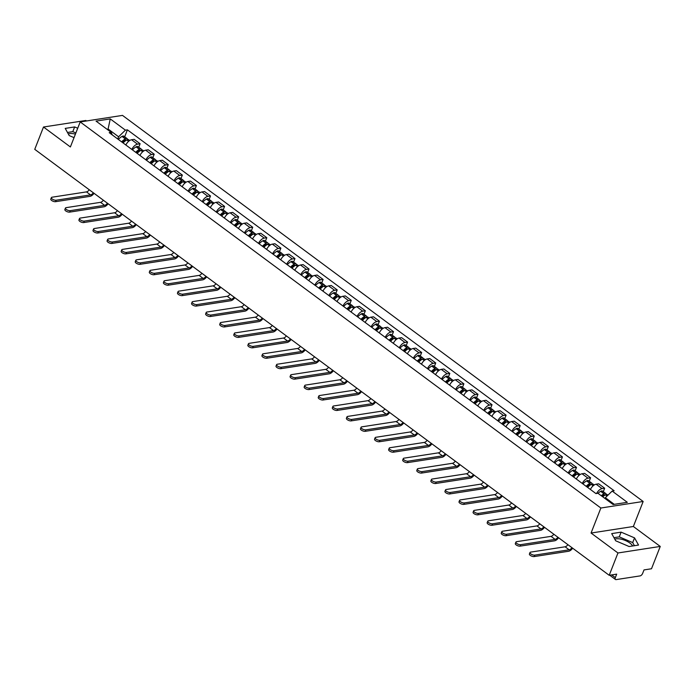 <?xml version="1.0" encoding="UTF-8"?>
<svg xmlns="http://www.w3.org/2000/svg" width="695" height="695" viewBox="0 0 695 695"><rect width="100%" height="100%" fill="white"/><g stroke="black" fill="none" stroke-linecap="round" stroke-linejoin="round"><path stroke-width="1.04" d="M614.823 539.233A10.243 4.066 -158.6 0 1 629.87 543.03A10.243 4.066 -158.6 0 1 632.606 545.975M86.467 120.973L85.798 120.478L43.498 127.011L34.75 149.338L609.202 575.295L617.951 552.977L660.25 546.435L633.362 526.497L643.162 501.477L122.494 115.396L80.194 121.938L600.862 508.019L591.063 533.039L617.951 552.977M660.25 546.435L651.502 568.762L644.013 569.917L642.649 573.392A2.624 1.355 126.6 0 1 640.078 575.903L616.144 579.604A2.624 1.355 126.6 0 1 615.457 579.465L609.724 575.217M68.345 134.022A10.243 4.066 -158.6 0 1 75.416 134.118M43.498 127.011L70.386 146.958L80.194 121.938M611.678 574.913L615.327 577.615L616.691 574.139L609.202 575.295M615.327 577.615A2.624 1.355 126.6 0 0 615.457 579.465M596.571 493.485A6.038 3.127 -53.4 0 1 602.078 488.62L604.659 488.22L598.699 483.807L596.119 484.207A6.038 3.127 126.6 0 0 590.42 489.471M603.295 491.695L604.659 488.22M582.297 483.451A6.038 3.127 -53.4 0 1 588.005 478.177L590.585 477.778L584.625 473.365L582.045 473.764A6.038 3.127 126.6 0 0 576.346 479.037M589.221 481.253L590.585 477.778M568.223 473.008A6.038 3.127 -53.4 0 1 573.922 467.744L576.503 467.344L570.552 462.931L567.971 463.33A6.038 3.127 126.6 0 0 562.264 468.595M575.147 470.819L576.503 467.344M554.141 462.575A6.038 3.127 -53.4 0 1 559.849 457.301L562.429 456.902L556.469 452.488L553.889 452.888A6.038 3.127 126.6 0 0 548.19 458.153M561.065 460.377L562.429 456.902M540.067 452.132A6.038 3.127 -53.4 0 1 545.766 446.868L548.346 446.468L542.395 442.055L539.815 442.446A6.038 3.127 126.6 0 0 534.107 447.719M546.991 449.943L548.346 446.468M525.993 441.699A6.038 3.127 -53.4 0 1 531.692 436.425L534.273 436.026L528.322 431.612L525.741 432.012A6.038 3.127 126.6 0 0 520.034 437.277M532.909 439.501L534.273 436.026M511.911 431.256A6.038 3.127 -53.4 0 1 517.619 425.992L520.199 425.592L514.239 421.179L511.659 421.57A6.038 3.127 126.6 0 0 505.96 426.843M518.835 429.067L520.199 425.592M497.837 420.822A6.038 3.127 -53.4 0 1 503.536 415.549L506.116 415.15L500.165 410.736L497.585 411.136A6.038 3.127 126.6 0 0 491.878 416.401M504.761 418.625L506.116 415.15M483.755 410.38A6.038 3.127 -53.4 0 1 489.462 405.115L492.043 404.716L486.083 400.294L483.503 400.694A6.038 3.127 126.6 0 0 477.804 405.967M490.679 408.191L492.043 404.716M469.681 399.946A6.038 3.127 -53.4 0 1 475.389 394.673L477.969 394.274L472.009 389.86L469.429 390.26A6.038 3.127 126.6 0 0 463.721 395.524M476.605 397.748L477.969 394.274M455.607 389.504A6.038 3.127 -53.4 0 1 461.306 384.239L463.886 383.84L457.935 379.418L455.355 379.817A6.038 3.127 126.6 0 0 449.648 385.091M462.522 387.315L463.886 383.84M441.525 379.07A6.038 3.127 -53.4 0 1 447.232 373.797L449.813 373.397L443.853 368.984L441.273 369.384A6.038 3.127 126.6 0 0 435.574 374.648M448.449 376.872L449.813 373.397M427.451 368.628A6.038 3.127 -53.4 0 1 433.15 363.363L435.73 362.964L429.779 358.542L427.199 358.941A6.038 3.127 126.6 0 0 421.491 364.215M434.375 366.439L435.73 362.964M413.369 358.194A6.038 3.127 -53.4 0 1 419.076 352.921L421.657 352.521L415.697 348.108L413.117 348.508A6.038 3.127 126.6 0 0 407.418 353.772M420.293 355.996L421.657 352.521M399.295 347.752A6.038 3.127 -53.4 0 1 405.003 342.487L407.583 342.088L401.623 337.666L399.043 338.065A6.038 3.127 126.6 0 0 393.344 343.339M406.219 345.563L407.583 342.088M385.221 337.318A6.038 3.127 -53.4 0 1 390.92 332.045L393.5 331.645L387.549 327.232L384.969 327.632A6.038 3.127 126.6 0 0 379.262 332.896M392.145 335.12L393.5 331.645M371.139 326.876A6.038 3.127 -53.4 0 1 376.846 321.611L379.427 321.212L373.467 316.79L370.887 317.189A6.038 3.127 126.6 0 0 365.188 322.463M378.063 324.687L379.427 321.212M357.065 316.442A6.038 3.127 -53.4 0 1 362.764 311.169L365.344 310.769L359.393 306.356L356.813 306.756A6.038 3.127 126.6 0 0 351.105 312.02M363.989 314.244L365.344 310.769M342.991 306A6.038 3.127 -53.4 0 1 348.69 300.727L351.27 300.336L345.319 295.914L342.739 296.313A6.038 3.127 126.6 0 0 337.032 301.587M349.906 303.802L351.27 300.336M328.909 295.557A6.038 3.127 -53.4 0 1 334.616 290.293L337.197 289.893L331.237 285.48L328.657 285.88A6.038 3.127 126.6 0 0 322.958 291.144M335.833 293.368L337.197 289.893M314.835 285.124A6.038 3.127 -53.4 0 1 320.534 279.85L323.114 279.459L317.163 275.038L314.583 275.437A6.038 3.127 126.6 0 0 308.875 280.711M321.759 282.926L323.114 279.459M300.753 274.681A6.038 3.127 -53.4 0 1 306.46 269.417L309.04 269.017L303.081 264.604L300.501 265.004A6.038 3.127 126.6 0 0 294.802 270.268M307.677 272.492L309.04 269.017M286.679 264.248A6.038 3.127 -53.4 0 1 292.387 258.974L294.967 258.575L289.007 254.162L286.427 254.561A6.038 3.127 126.6 0 0 280.719 259.834M293.603 262.05L294.967 258.575M272.605 253.805A6.038 3.127 -53.4 0 1 278.304 248.541L280.884 248.141L274.933 243.728L272.353 244.127A6.038 3.127 126.6 0 0 266.645 249.392M279.52 251.616L280.884 248.141M258.523 243.372A6.038 3.127 -53.4 0 1 264.23 238.098L266.81 237.699L260.851 233.285L258.271 233.685A6.038 3.127 126.6 0 0 252.572 238.958M265.447 241.174L266.81 237.699M244.449 232.929A6.038 3.127 -53.4 0 1 250.148 227.665L252.728 227.265L246.777 222.852L244.197 223.251A6.038 3.127 126.6 0 0 238.489 228.516M251.373 230.74L252.728 227.265M230.366 222.496A6.038 3.127 -53.4 0 1 236.074 217.222L238.654 216.823L232.695 212.409L230.114 212.809A6.038 3.127 126.6 0 0 224.416 218.074M237.29 220.298L238.654 216.823M216.293 212.053A6.038 3.127 -53.4 0 1 222 206.789L224.581 206.389L218.621 201.976L216.041 202.367A6.038 3.127 126.6 0 0 210.342 207.64M223.217 209.864L224.581 206.389M202.219 201.62A6.038 3.127 -53.4 0 1 207.918 196.346L210.498 195.947L204.547 191.533L201.967 191.933A6.038 3.127 126.6 0 0 196.259 197.198M209.143 199.422L210.498 195.947M188.137 191.177A6.038 3.127 -53.4 0 1 193.844 185.912L196.424 185.513L190.465 181.091L187.885 181.491A6.038 3.127 126.6 0 0 182.186 186.764M195.06 188.988L196.424 185.513M174.063 180.743A6.038 3.127 -53.4 0 1 179.77 175.47L182.351 175.071L176.391 170.657L173.811 171.057A6.038 3.127 126.6 0 0 168.103 176.322M180.987 178.546L182.351 175.071M159.989 170.301A6.038 3.127 -53.4 0 1 165.688 165.036L168.268 164.637L162.317 160.215L159.737 160.614A6.038 3.127 126.6 0 0 154.029 165.888M166.904 168.112L168.268 164.637M145.907 159.867A6.038 3.127 -53.4 0 1 151.614 154.594L154.194 154.194L148.235 149.781L145.655 150.181A6.038 3.127 126.6 0 0 139.956 155.445M152.831 157.669L154.194 154.194M131.833 149.425A6.038 3.127 -53.4 0 1 137.532 144.16L140.112 143.761L134.161 139.339L131.581 139.738A6.038 3.127 126.6 0 0 125.873 145.012M138.757 147.236L140.112 143.761M614.267 504.327L605.345 497.707L605.024 498.524M605.345 497.707L612.156 491.07L627.316 502.311L613.103 504.509L597.943 493.268L595.954 493.58L109.211 132.658L111.2 132.345L96.04 121.104L110.253 118.906L125.413 130.147L118.602 136.785L108.22 129.096L107.056 129.27M612.156 491.07L614.145 490.766L127.402 129.843L125.413 130.147M643.162 501.477L600.862 508.019M633.362 526.497L591.063 533.039M611.696 533.604L615.692 540.788L629.105 546.522L638.531 545.062L634.544 537.878L621.122 532.144L611.696 533.604M77.718 128.245L74.643 126.933L65.217 128.393L69.205 135.577L74.044 137.636M107.907 129.904L110.253 118.906M117.742 138.983L118.602 136.785M124.674 136.793L127.402 129.843M112.251 134.908L111.2 132.345M634.422 545.697L632.693 542.587L619.271 536.861L613.954 537.678M619.271 536.861L621.122 532.144M632.693 542.587L634.544 537.878M75.877 132.953L72.793 131.642L67.476 132.467M72.793 131.642L74.643 126.933M567.893 544.663A3.545 1.833 -53.4 0 1 565.096 546.791L530.702 552.108A2.954 1.173 21.4 0 0 529.981 552.534A2.954 1.173 21.4 0 0 531.519 554.341A2.954 1.173 21.4 0 0 534.768 555.123L534.194 556.573A2.954 1.173 -158.6 0 1 530.945 555.8A2.954 1.173 -158.6 0 1 529.416 553.993L529.981 552.534M602.73 496.821A9.973 5.16 -53.4 0 1 605.388 494.849L605.519 494.77A3.319 1.711 -53.4 0 1 607.248 494.623L607.969 495.153M606.231 494.484A3.319 1.711 126.6 0 0 605.805 493.554A3.319 1.711 126.6 0 0 604.077 493.702L603.946 493.78A9.973 5.16 126.6 0 0 601.288 495.752M605.805 493.554L602.513 491.113A3.319 1.711 126.6 0 0 600.784 491.261L600.645 491.33A9.973 5.16 126.6 0 0 597.995 493.311M602.052 496.317A8.271 4.274 -53.4 0 1 603.816 495.075L603.946 494.996A1.607 0.834 -53.4 0 1 604.789 494.918A1.607 0.834 -53.4 0 1 604.937 495.118M571.95 547.677A3.545 1.833 -53.4 0 1 569.153 549.806L534.768 555.123M534.194 556.573L568.58 551.265A5.247 2.719 126.6 0 0 572.663 548.199M553.811 534.229A3.545 1.833 -53.4 0 1 551.013 536.358L516.628 541.674A2.954 1.173 21.4 0 0 515.907 542.1A2.954 1.173 21.4 0 0 517.436 543.898A2.954 1.173 21.4 0 0 520.685 544.68L520.121 546.14A2.954 1.173 -158.6 0 1 516.863 545.358A2.954 1.173 -158.6 0 1 515.334 543.559L515.907 542.1M587.64 487.412A9.973 5.16 -53.4 0 1 591.306 484.406L591.445 484.328A3.319 1.711 -53.4 0 1 593.165 484.18L594.234 484.971M592.157 484.041A3.319 1.711 126.6 0 0 591.723 483.112A3.319 1.711 126.6 0 0 590.003 483.26L589.864 483.338A9.973 5.16 126.6 0 0 586.198 486.335M591.723 483.112L588.43 480.671A3.319 1.711 126.6 0 0 586.71 480.818L586.571 480.897A9.973 5.16 126.6 0 0 582.897 483.894M586.919 486.874A8.271 4.274 -53.4 0 1 589.734 484.632L589.873 484.554A1.607 0.834 -53.4 0 1 590.707 484.484A1.607 0.834 -53.4 0 1 590.854 484.676M557.876 537.235A3.545 1.833 -53.4 0 1 555.079 539.363L520.685 544.68M520.121 546.14L554.506 540.823A5.247 2.719 126.6 0 0 558.58 537.765M539.737 523.787A3.545 1.833 -53.4 0 1 536.94 525.915L502.555 531.232A2.954 1.173 21.4 0 0 501.833 531.658A2.954 1.173 21.4 0 0 503.362 533.465A2.954 1.173 21.4 0 0 506.612 534.247L506.038 535.697A2.954 1.173 -158.6 0 1 502.789 534.924A2.954 1.173 -158.6 0 1 501.26 533.117L501.833 531.658M573.557 476.97A9.973 5.16 -53.4 0 1 577.232 473.973L577.371 473.894A3.319 1.711 -53.4 0 1 579.091 473.747L580.16 474.537M578.075 473.608A3.319 1.711 126.6 0 0 577.649 472.678A3.319 1.711 126.6 0 0 575.92 472.826L575.79 472.895A9.973 5.16 126.6 0 0 572.115 475.901M577.649 472.678L574.357 470.237A3.319 1.711 126.6 0 0 572.628 470.385L572.498 470.454A9.973 5.16 126.6 0 0 568.823 473.46M572.845 476.44A8.271 4.274 -53.4 0 1 575.66 474.199L575.799 474.12A1.607 0.834 -53.4 0 1 576.633 474.042A1.607 0.834 -53.4 0 1 576.78 474.233M543.794 526.801A3.545 1.833 -53.4 0 1 540.997 528.93L506.612 534.247M506.038 535.697L540.432 530.381A5.247 2.719 126.6 0 0 544.506 527.323M525.655 513.353A3.545 1.833 -53.4 0 1 522.866 515.481L488.472 520.79A2.954 1.173 21.4 0 0 487.751 521.224A2.954 1.173 21.4 0 0 489.28 523.022A2.954 1.173 21.4 0 0 492.538 523.804L491.964 525.264A2.954 1.173 -158.6 0 1 488.715 524.482A2.954 1.173 -158.6 0 1 487.186 522.683L487.751 521.224M559.484 466.536A9.973 5.16 -53.4 0 1 563.159 463.53L563.289 463.452A3.319 1.711 -53.4 0 1 565.018 463.304L566.077 464.095M564.001 463.165A3.319 1.711 126.6 0 0 563.576 462.236A3.319 1.711 126.6 0 0 561.847 462.384L561.708 462.462A9.973 5.16 126.6 0 0 558.042 465.459M563.576 462.236L560.274 459.795A3.319 1.711 126.6 0 0 558.554 459.942L558.415 460.02A9.973 5.16 126.6 0 0 554.749 463.018M558.763 465.998A8.271 4.274 -53.4 0 1 561.586 463.756L561.716 463.678A1.607 0.834 -53.4 0 1 562.559 463.608A1.607 0.834 -53.4 0 1 562.707 463.8M529.72 516.359A3.545 1.833 -53.4 0 1 526.923 518.487L492.538 523.804M491.964 525.264L526.35 519.947A5.247 2.719 126.6 0 0 530.433 516.889M511.581 502.911A3.545 1.833 -53.4 0 1 508.783 505.039L474.398 510.356A2.954 1.173 21.4 0 0 473.677 510.782A2.954 1.173 21.4 0 0 475.206 512.589A2.954 1.173 21.4 0 0 478.455 513.37L477.882 514.821A2.954 1.173 -158.6 0 1 474.633 514.048A2.954 1.173 -158.6 0 1 473.104 512.241L473.677 510.782M545.41 456.094A9.973 5.16 -53.4 0 1 549.076 453.097L549.215 453.018A3.319 1.711 -53.4 0 1 550.935 452.871L552.004 453.661M549.927 452.732A3.319 1.711 126.6 0 0 549.493 451.802A3.319 1.711 126.6 0 0 547.773 451.95L547.634 452.019A9.973 5.16 126.6 0 0 543.959 455.025M549.493 451.802L546.201 449.352A3.319 1.711 126.6 0 0 544.48 449.5L544.341 449.578A9.973 5.16 126.6 0 0 540.667 452.584M544.689 455.564A8.271 4.274 -53.4 0 1 547.504 453.314L547.643 453.244A1.607 0.834 -53.4 0 1 548.477 453.166A1.607 0.834 -53.4 0 1 548.624 453.357M515.638 505.925A3.545 1.833 -53.4 0 1 512.849 508.054L478.455 513.37M477.882 514.821L512.276 509.505A5.247 2.719 126.6 0 0 516.35 506.447M497.507 492.477A3.545 1.833 -53.4 0 1 494.71 494.597L460.316 499.914A2.954 1.173 21.4 0 0 459.603 500.348A2.954 1.173 21.4 0 0 461.132 502.146A2.954 1.173 21.4 0 0 464.382 502.928L463.808 504.388A2.954 1.173 -158.6 0 1 460.559 503.606A2.954 1.173 -158.6 0 1 459.03 501.807L459.603 500.348M531.327 445.66A9.973 5.16 -53.4 0 1 535.002 442.654L535.141 442.576A3.319 1.711 -53.4 0 1 536.861 442.428L537.93 443.219M535.845 442.289A3.319 1.711 126.6 0 0 535.419 441.36A3.319 1.711 126.6 0 0 533.691 441.507L533.56 441.586A9.973 5.16 126.6 0 0 529.885 444.583M535.419 441.36L532.127 438.919A3.319 1.711 126.6 0 0 530.398 439.066L530.268 439.144A9.973 5.16 126.6 0 0 526.593 442.142M530.615 445.121A8.271 4.274 -53.4 0 1 533.43 442.88L533.56 442.802A1.607 0.834 -53.4 0 1 534.403 442.732A1.607 0.834 -53.4 0 1 534.551 442.923M501.564 495.483A3.545 1.833 -53.4 0 1 498.767 497.611L464.382 502.928M463.808 504.388L498.193 499.071A5.247 2.719 126.6 0 0 502.276 496.013M483.425 482.035A3.545 1.833 -53.4 0 1 480.627 484.163L446.242 489.48A2.954 1.173 21.4 0 0 445.521 489.905A2.954 1.173 21.4 0 0 447.05 491.713A2.954 1.173 21.4 0 0 450.299 492.486L449.734 493.945A2.954 1.173 -158.6 0 1 446.477 493.172A2.954 1.173 -158.6 0 1 444.948 491.365L445.521 489.905M517.254 435.218A9.973 5.16 -53.4 0 1 520.92 432.221L521.059 432.142A3.319 1.711 -53.4 0 1 522.788 431.995L523.848 432.785M521.771 431.856A3.319 1.711 126.6 0 0 521.337 430.926A3.319 1.711 126.6 0 0 519.617 431.074L519.478 431.143A9.973 5.16 126.6 0 0 515.812 434.149M521.337 430.926L518.044 428.476A3.319 1.711 126.6 0 0 516.324 428.624L516.185 428.702A9.973 5.16 126.6 0 0 512.519 431.708M516.533 434.688A8.271 4.274 -53.4 0 1 519.347 432.438L519.486 432.368A1.607 0.834 -53.4 0 1 520.32 432.29A1.607 0.834 -53.4 0 1 520.477 432.481M487.49 485.049A3.545 1.833 -53.4 0 1 484.693 487.178L450.299 492.486M449.734 493.945L484.12 488.628A5.247 2.719 126.6 0 0 488.194 485.57M469.351 471.592A3.545 1.833 -53.4 0 1 466.553 473.721L432.168 479.037A2.954 1.173 21.4 0 0 431.447 479.472A2.954 1.173 21.4 0 0 432.976 481.27A2.954 1.173 21.4 0 0 436.225 482.052L435.652 483.511A2.954 1.173 -158.6 0 1 432.403 482.73A2.954 1.173 -158.6 0 1 430.874 480.923L431.447 479.472M503.18 424.784A9.973 5.16 -53.4 0 1 506.846 421.778L506.985 421.7A3.319 1.711 -53.4 0 1 508.705 421.552L509.774 422.343M507.689 421.413A3.319 1.711 126.6 0 0 507.263 420.484A3.319 1.711 126.6 0 0 505.543 420.631L505.404 420.71A9.973 5.16 126.6 0 0 501.729 423.707M507.263 420.484L503.971 418.043A3.319 1.711 126.6 0 0 502.242 418.19L502.111 418.268A9.973 5.16 126.6 0 0 498.437 421.266M502.459 424.245A8.271 4.274 -53.4 0 1 505.274 422.004L505.413 421.926A1.607 0.834 -53.4 0 1 506.247 421.856A1.607 0.834 -53.4 0 1 506.394 422.047M473.408 474.607A3.545 1.833 -53.4 0 1 470.611 476.735L436.225 482.052M435.652 483.511L470.046 478.195A5.247 2.719 126.6 0 0 474.12 475.137M455.277 461.159A3.545 1.833 -53.4 0 1 452.48 463.287L418.086 468.604A2.954 1.173 21.4 0 0 417.365 469.029A2.954 1.173 21.4 0 0 418.894 470.836A2.954 1.173 21.4 0 0 422.152 471.61L421.578 473.069A2.954 1.173 -158.6 0 1 418.329 472.287A2.954 1.173 -158.6 0 1 416.8 470.489L417.365 469.029M489.098 414.342A9.973 5.16 -53.4 0 1 492.772 411.344L492.903 411.266A3.319 1.711 -53.4 0 1 494.632 411.119L495.691 411.909M493.615 410.98A3.319 1.711 126.6 0 0 493.189 410.05A3.319 1.711 126.6 0 0 491.461 410.198L491.33 410.267A9.973 5.16 126.6 0 0 487.655 413.273M493.189 410.05L489.888 407.6A3.319 1.711 126.6 0 0 488.168 407.748L488.029 407.826A9.973 5.16 126.6 0 0 484.363 410.832M488.376 413.812A8.271 4.274 -53.4 0 1 491.2 411.562L491.33 411.492A1.607 0.834 -53.4 0 1 492.173 411.414A1.607 0.834 -53.4 0 1 492.321 411.605M459.334 464.173A3.545 1.833 -53.4 0 1 456.537 466.293L422.152 471.61M421.578 473.069L455.963 467.752A5.247 2.719 126.6 0 0 460.047 464.694M441.195 450.716A3.545 1.833 -53.4 0 1 438.397 452.845L404.012 458.161A2.954 1.173 21.4 0 0 403.291 458.596A2.954 1.173 21.4 0 0 404.82 460.394A2.954 1.173 21.4 0 0 408.069 461.176L407.496 462.635A2.954 1.173 -158.6 0 1 404.247 461.854A2.954 1.173 -158.6 0 1 402.718 460.047L403.291 458.596M475.024 403.908A9.973 5.16 -53.4 0 1 478.69 400.902L478.829 400.824A3.319 1.711 -53.4 0 1 480.549 400.676L481.618 401.467M479.541 400.537A3.319 1.711 126.6 0 0 479.107 399.608A3.319 1.711 126.6 0 0 477.387 399.755L477.248 399.834A9.973 5.16 126.6 0 0 473.582 402.831M479.107 399.608L475.814 397.166A3.319 1.711 126.6 0 0 474.094 397.314L473.955 397.392A9.973 5.16 126.6 0 0 470.28 400.389M474.303 403.369A8.271 4.274 -53.4 0 1 477.118 401.128L477.257 401.05A1.607 0.834 -53.4 0 1 478.091 400.98A1.607 0.834 -53.4 0 1 478.238 401.171M445.26 453.731A3.545 1.833 -53.4 0 1 442.463 455.859L408.069 461.176M407.496 462.635L441.89 457.319A5.247 2.719 126.6 0 0 445.964 454.261M427.121 440.283A3.545 1.833 -53.4 0 1 424.324 442.411L389.93 447.728A2.954 1.173 21.4 0 0 389.217 448.153A2.954 1.173 21.4 0 0 390.746 449.96A2.954 1.173 21.4 0 0 393.995 450.734L393.422 452.193A2.954 1.173 -158.6 0 1 390.173 451.411A2.954 1.173 -158.6 0 1 388.644 449.613L389.217 448.153M460.941 393.466A9.973 5.16 -53.4 0 1 464.616 390.468L464.755 390.39A3.319 1.711 -53.4 0 1 466.475 390.243L467.544 391.033M465.459 390.104A3.319 1.711 126.6 0 0 465.033 389.165A3.319 1.711 126.6 0 0 463.304 389.313L463.174 389.391A9.973 5.16 126.6 0 0 459.499 392.397M465.033 389.165L461.741 386.724A3.319 1.711 126.6 0 0 460.012 386.872L459.882 386.95A9.973 5.16 126.6 0 0 456.207 389.956M460.229 392.936A8.271 4.274 -53.4 0 1 463.044 390.686L463.183 390.616A1.607 0.834 -53.4 0 1 464.017 390.538A1.607 0.834 -53.4 0 1 464.164 390.729M431.178 443.297A3.545 1.833 -53.4 0 1 428.381 445.417L393.995 450.734M393.422 452.193L427.807 446.876A5.247 2.719 126.6 0 0 431.89 443.818M413.038 429.84A3.545 1.833 -53.4 0 1 410.241 431.969L375.856 437.285A2.954 1.173 21.4 0 0 375.135 437.72A2.954 1.173 21.4 0 0 376.664 439.518A2.954 1.173 21.4 0 0 379.913 440.3L379.348 441.759A2.954 1.173 -158.6 0 1 376.099 440.978A2.954 1.173 -158.6 0 1 374.562 439.171L375.135 437.72M446.868 383.023A9.973 5.16 -53.4 0 1 450.542 380.026L450.673 379.948A3.319 1.711 -53.4 0 1 452.402 379.8L453.461 380.591M451.385 379.661A3.319 1.711 126.6 0 0 450.951 378.732A3.319 1.711 126.6 0 0 449.231 378.879L449.092 378.957A9.973 5.16 126.6 0 0 445.426 381.955M450.951 378.732L447.658 376.29A3.319 1.711 126.6 0 0 445.938 376.438L445.799 376.516A9.973 5.16 126.6 0 0 442.133 379.513M446.147 382.493A8.271 4.274 -53.4 0 1 448.97 380.252L449.1 380.174A1.607 0.834 -53.4 0 1 449.934 380.104A1.607 0.834 -53.4 0 1 450.091 380.295M417.104 432.855A3.545 1.833 -53.4 0 1 414.307 434.983L379.913 440.3M379.348 441.759L413.733 436.443A5.247 2.719 126.6 0 0 417.817 433.385M398.965 419.406A3.545 1.833 -53.4 0 1 396.167 421.535L361.782 426.852A2.954 1.173 21.4 0 0 361.061 427.277A2.954 1.173 21.4 0 0 362.59 429.084A2.954 1.173 21.4 0 0 365.839 429.858L365.266 431.317A2.954 1.173 -158.6 0 1 362.017 430.535A2.954 1.173 -158.6 0 1 360.488 428.737L361.061 427.277M432.794 372.589A9.973 5.16 -53.4 0 1 436.46 369.584L436.599 369.514A3.319 1.711 -53.4 0 1 438.319 369.366L439.388 370.157M437.303 369.227A3.319 1.711 126.6 0 0 436.877 368.289A3.319 1.711 126.6 0 0 435.157 368.437L435.018 368.515A9.973 5.16 126.6 0 0 431.343 371.521M436.877 368.289L433.584 365.848A3.319 1.711 126.6 0 0 431.864 365.996L431.725 366.074A9.973 5.16 126.6 0 0 428.051 369.08M432.073 372.06A8.271 4.274 -53.4 0 1 434.888 369.81L435.027 369.731A1.607 0.834 -53.4 0 1 435.861 369.662A1.607 0.834 -53.4 0 1 436.008 369.853M403.022 422.412A3.545 1.833 -53.4 0 1 400.224 424.541L365.839 429.858M365.266 431.317L399.66 426A5.247 2.719 126.6 0 0 403.734 422.942M384.891 408.964A3.545 1.833 -53.4 0 1 382.094 411.092L347.7 416.409A2.954 1.173 21.4 0 0 346.979 416.835A2.954 1.173 21.4 0 0 348.516 418.642A2.954 1.173 21.4 0 0 351.766 419.424L351.192 420.883A2.954 1.173 -158.6 0 1 347.943 420.101A2.954 1.173 -158.6 0 1 346.414 418.294L346.979 416.835M418.711 362.147A9.973 5.16 -53.4 0 1 422.386 359.15L422.517 359.072A3.319 1.711 -53.4 0 1 424.245 358.924L425.314 359.715M423.229 358.785A3.319 1.711 126.6 0 0 422.803 357.856A3.319 1.711 126.6 0 0 421.074 358.003L420.944 358.081A9.973 5.16 126.6 0 0 417.269 361.079M422.803 357.856L419.511 355.414A3.319 1.711 126.6 0 0 417.782 355.562L417.643 355.64A9.973 5.16 126.6 0 0 413.977 358.637M417.999 361.617A8.271 4.274 -53.4 0 1 420.814 359.376L420.944 359.298A1.607 0.834 -53.4 0 1 421.787 359.228A1.607 0.834 -53.4 0 1 421.935 359.419M388.948 411.979A3.545 1.833 -53.4 0 1 386.151 414.107L351.766 419.424M351.192 420.883L385.577 415.567A5.247 2.719 126.6 0 0 389.66 412.509M370.809 398.53A3.545 1.833 -53.4 0 1 368.011 400.659L333.626 405.976A2.954 1.173 21.4 0 0 332.905 406.401A2.954 1.173 21.4 0 0 334.434 408.2A2.954 1.173 21.4 0 0 337.683 408.981L337.118 410.441A2.954 1.173 -158.6 0 1 333.861 409.659A2.954 1.173 -158.6 0 1 332.332 407.861L332.905 406.401M404.638 351.713A9.973 5.16 -53.4 0 1 408.304 348.708L408.443 348.638A3.319 1.711 -53.4 0 1 410.163 348.49L411.232 349.281M409.155 348.343A3.319 1.711 126.6 0 0 408.721 347.413A3.319 1.711 126.6 0 0 407.001 347.561L406.862 347.639A9.973 5.16 126.6 0 0 403.196 350.645M408.721 347.413L405.428 344.972A3.319 1.711 126.6 0 0 403.708 345.12L403.569 345.198A9.973 5.16 126.6 0 0 399.903 348.204M403.917 351.184A8.271 4.274 -53.4 0 1 406.731 348.933L406.87 348.855A1.607 0.834 -53.4 0 1 407.704 348.786A1.607 0.834 -53.4 0 1 407.852 348.977M374.874 401.536A3.545 1.833 -53.4 0 1 372.077 403.665L337.683 408.981M337.118 410.441L371.504 405.124A5.247 2.719 126.6 0 0 375.578 402.066M356.735 388.088A3.545 1.833 -53.4 0 1 353.937 390.216L319.552 395.533A2.954 1.173 21.4 0 0 318.831 395.959A2.954 1.173 21.4 0 0 320.36 397.766A2.954 1.173 21.4 0 0 323.609 398.548L323.036 400.007A2.954 1.173 -158.6 0 1 319.787 399.225A2.954 1.173 -158.6 0 1 318.258 397.418L318.831 395.959M390.555 341.271A9.973 5.16 -53.4 0 1 394.23 338.274L394.369 338.196A3.319 1.711 -53.4 0 1 396.089 338.048L397.158 338.839M395.073 337.909A3.319 1.711 126.6 0 0 394.647 336.979A3.319 1.711 126.6 0 0 392.927 337.127L392.788 337.205A9.973 5.16 126.6 0 0 389.113 340.203M394.647 336.979L391.355 334.538A3.319 1.711 126.6 0 0 389.626 334.686L389.495 334.764A9.973 5.16 126.6 0 0 385.821 337.761M389.843 340.741A8.271 4.274 -53.4 0 1 392.658 338.5L392.797 338.422A1.607 0.834 -53.4 0 1 393.631 338.352A1.607 0.834 -53.4 0 1 393.778 338.543M360.792 391.103A3.545 1.833 -53.4 0 1 357.995 393.231L323.609 398.548M323.036 400.007L357.43 394.69A5.247 2.719 126.6 0 0 361.504 391.632M342.652 377.654A3.545 1.833 -53.4 0 1 339.864 379.783L305.47 385.099A2.954 1.173 21.4 0 0 304.749 385.525A2.954 1.173 21.4 0 0 306.278 387.323A2.954 1.173 21.4 0 0 309.536 388.105L308.962 389.565A2.954 1.173 -158.6 0 1 305.713 388.783A2.954 1.173 -158.6 0 1 304.184 386.985L304.749 385.525M376.482 330.837A9.973 5.16 -53.4 0 1 380.156 327.832L380.287 327.762A3.319 1.711 -53.4 0 1 382.015 327.614L383.075 328.405M380.999 327.467A3.319 1.711 126.6 0 0 380.573 326.537A3.319 1.711 126.6 0 0 378.844 326.685L378.706 326.763A9.973 5.16 126.6 0 0 375.039 329.769M380.573 326.537L377.272 324.096A3.319 1.711 126.6 0 0 375.552 324.244L375.413 324.322A9.973 5.16 126.6 0 0 371.747 327.328M375.76 330.307A8.271 4.274 -53.4 0 1 378.584 328.057L378.714 327.979A1.607 0.834 -53.4 0 1 379.557 327.91A1.607 0.834 -53.4 0 1 379.705 328.101M346.718 380.66A3.545 1.833 -53.4 0 1 343.921 382.789L309.536 388.105M308.962 389.565L343.347 384.248A5.247 2.719 126.6 0 0 347.43 381.19M328.579 367.212A3.545 1.833 -53.4 0 1 325.781 369.34L291.396 374.657A2.954 1.173 21.4 0 0 290.675 375.083A2.954 1.173 21.4 0 0 292.204 376.89A2.954 1.173 21.4 0 0 295.453 377.672L294.88 379.131A2.954 1.173 -158.6 0 1 291.631 378.349A2.954 1.173 -158.6 0 1 290.102 376.542L290.675 375.083M362.408 320.395A9.973 5.16 -53.4 0 1 366.074 317.398L366.213 317.32A3.319 1.711 -53.4 0 1 367.933 317.172L369.002 317.963M366.925 317.033A3.319 1.711 126.6 0 0 366.491 316.103A3.319 1.711 126.6 0 0 364.771 316.251L364.632 316.329A9.973 5.16 126.6 0 0 360.957 319.326M366.491 316.103L363.198 313.662A3.319 1.711 126.6 0 0 361.478 313.81L361.339 313.888A9.973 5.16 126.6 0 0 357.664 316.885M361.687 319.865A8.271 4.274 -53.4 0 1 364.501 317.624L364.64 317.546A1.607 0.834 -53.4 0 1 365.474 317.476A1.607 0.834 -53.4 0 1 365.622 317.667M332.636 370.227A3.545 1.833 -53.4 0 1 329.847 372.355L295.453 377.672M294.88 379.131L329.274 373.814A5.247 2.719 126.6 0 0 333.348 370.748M314.505 356.778A3.545 1.833 -53.4 0 1 311.708 358.907L277.314 364.223A2.954 1.173 21.4 0 0 276.601 364.649A2.954 1.173 21.4 0 0 278.13 366.447A2.954 1.173 21.4 0 0 281.379 367.229L280.806 368.689A2.954 1.173 -158.6 0 1 277.557 367.907A2.954 1.173 -158.6 0 1 276.028 366.109L276.601 364.649M348.325 309.961A9.973 5.16 -53.4 0 1 352 306.955L352.139 306.886A3.319 1.711 -53.4 0 1 353.859 306.738L354.928 307.52M352.843 306.591A3.319 1.711 126.6 0 0 352.417 305.661A3.319 1.711 126.6 0 0 350.688 305.809L350.558 305.887A9.973 5.16 126.6 0 0 346.883 308.893M352.417 305.661L349.125 303.22A3.319 1.711 126.6 0 0 347.396 303.368L347.265 303.446A9.973 5.16 126.6 0 0 343.591 306.443M347.613 309.431A8.271 4.274 -53.4 0 1 350.428 307.181L350.567 307.103A1.607 0.834 -53.4 0 1 351.401 307.034A1.607 0.834 -53.4 0 1 351.548 307.225M318.562 359.784A3.545 1.833 -53.4 0 1 315.765 361.913L281.379 367.229M280.806 368.689L315.191 363.372A5.247 2.719 126.6 0 0 319.274 360.314M300.422 346.336A3.545 1.833 -53.4 0 1 297.625 348.464L263.24 353.781A2.954 1.173 21.4 0 0 262.519 354.207A2.954 1.173 21.4 0 0 264.048 356.014A2.954 1.173 21.4 0 0 267.297 356.796L266.732 358.255A2.954 1.173 -158.6 0 1 263.474 357.473A2.954 1.173 -158.6 0 1 261.945 355.666L262.519 354.207M334.252 299.519A9.973 5.16 -53.4 0 1 337.918 296.522L338.057 296.444A3.319 1.711 -53.4 0 1 339.786 296.296L340.845 297.086M338.769 296.157A3.319 1.711 126.6 0 0 338.335 295.227A3.319 1.711 126.6 0 0 336.615 295.375L336.476 295.453A9.973 5.16 126.6 0 0 332.809 298.45M338.335 295.227L335.042 292.786A3.319 1.711 126.6 0 0 333.322 292.934L333.183 293.003A9.973 5.16 126.6 0 0 329.517 296.009M333.531 298.989A8.271 4.274 -53.4 0 1 336.345 296.748L336.484 296.669A1.607 0.834 -53.4 0 1 337.318 296.6A1.607 0.834 -53.4 0 1 337.475 296.791M304.488 349.35A3.545 1.833 -53.4 0 1 301.691 351.479L267.297 356.796M266.732 358.255L301.117 352.938A5.247 2.719 126.6 0 0 305.192 349.872M286.349 335.902A3.545 1.833 -53.4 0 1 283.551 338.031L249.166 343.347A2.954 1.173 21.4 0 0 248.445 343.773A2.954 1.173 21.4 0 0 249.974 345.571A2.954 1.173 21.4 0 0 253.223 346.353L252.65 347.813A2.954 1.173 -158.6 0 1 249.401 347.031A2.954 1.173 -158.6 0 1 247.872 345.233L248.445 343.773M320.178 289.085A9.973 5.16 -53.4 0 1 323.844 286.079L323.983 286.001A3.319 1.711 -53.4 0 1 325.703 285.853L326.772 286.644M324.687 285.714A3.319 1.711 126.6 0 0 324.261 284.785A3.319 1.711 126.6 0 0 322.541 284.933L322.402 285.011A9.973 5.16 126.6 0 0 318.727 288.017M324.261 284.785L320.968 282.344A3.319 1.711 126.6 0 0 319.24 282.491L319.109 282.57A9.973 5.16 126.6 0 0 315.434 285.567M319.457 288.547A8.271 4.274 -53.4 0 1 322.272 286.305L322.411 286.227A1.607 0.834 -53.4 0 1 323.245 286.158A1.607 0.834 -53.4 0 1 323.392 286.349M290.406 338.908A3.545 1.833 -53.4 0 1 287.608 341.036L253.223 346.353M252.65 347.813L287.044 342.496A5.247 2.719 126.6 0 0 291.118 339.438M272.275 325.46A3.545 1.833 -53.4 0 1 269.478 327.588L235.084 332.905A2.954 1.173 21.4 0 0 234.363 333.331A2.954 1.173 21.4 0 0 235.9 335.138A2.954 1.173 21.4 0 0 239.149 335.92L238.576 337.379A2.954 1.173 -158.6 0 1 235.327 336.597A2.954 1.173 -158.6 0 1 233.798 334.79L234.363 333.331M306.095 278.643A9.973 5.16 -53.4 0 1 309.77 275.646L309.901 275.567A3.319 1.711 -53.4 0 1 311.629 275.42L312.689 276.21M310.613 275.281A3.319 1.711 126.6 0 0 310.187 274.351A3.319 1.711 126.6 0 0 308.458 274.499L308.328 274.577A9.973 5.16 126.6 0 0 304.653 277.574M310.187 274.351L306.886 271.91A3.319 1.711 126.6 0 0 305.166 272.058L305.027 272.127A9.973 5.16 126.6 0 0 301.361 275.133M305.374 278.113A8.271 4.274 -53.4 0 1 308.198 275.872L308.328 275.793A1.607 0.834 -53.4 0 1 309.171 275.724A1.607 0.834 -53.4 0 1 309.318 275.915M276.332 328.474A3.545 1.833 -53.4 0 1 273.535 330.603L239.149 335.92M238.576 337.379L272.961 332.062A5.247 2.719 126.6 0 0 277.044 328.996M258.192 315.026A3.545 1.833 -53.4 0 1 255.395 317.155L221.01 322.471A2.954 1.173 21.4 0 0 220.289 322.897A2.954 1.173 21.4 0 0 221.818 324.695A2.954 1.173 21.4 0 0 225.067 325.477L224.494 326.937A2.954 1.173 -158.6 0 1 221.245 326.155A2.954 1.173 -158.6 0 1 219.716 324.357L220.289 322.897M292.022 268.209A9.973 5.16 -53.4 0 1 295.688 265.203L295.827 265.125A3.319 1.711 -53.4 0 1 297.547 264.977L298.615 265.768M296.539 264.838A3.319 1.711 126.6 0 0 296.105 263.909A3.319 1.711 126.6 0 0 294.385 264.057L294.246 264.135A9.973 5.16 126.6 0 0 290.579 267.141M296.105 263.909L292.812 261.468A3.319 1.711 126.6 0 0 291.092 261.615L290.953 261.694A9.973 5.16 126.6 0 0 287.278 264.691M291.301 267.671A8.271 4.274 -53.4 0 1 294.115 265.429L294.254 265.351A1.607 0.834 -53.4 0 1 295.088 265.281A1.607 0.834 -53.4 0 1 295.236 265.473M262.258 318.032A3.545 1.833 -53.4 0 1 259.461 320.16L225.067 325.477M224.494 326.937L258.887 321.62A5.247 2.719 126.6 0 0 262.962 318.562M244.119 304.584A3.545 1.833 -53.4 0 1 241.321 306.712L206.928 312.029A2.954 1.173 21.4 0 0 206.215 312.455A2.954 1.173 21.4 0 0 207.744 314.262A2.954 1.173 21.4 0 0 210.993 315.043L210.42 316.494A2.954 1.173 -158.6 0 1 207.171 315.721A2.954 1.173 -158.6 0 1 205.642 313.914L206.215 312.455M277.939 257.767A9.973 5.16 -53.4 0 1 281.614 254.77L281.753 254.691A3.319 1.711 -53.4 0 1 283.473 254.544L284.542 255.334M282.457 254.405A3.319 1.711 126.6 0 0 282.031 253.475A3.319 1.711 126.6 0 0 280.302 253.623L280.172 253.692A9.973 5.16 126.6 0 0 276.497 256.698M282.031 253.475L278.738 251.034A3.319 1.711 126.6 0 0 277.01 251.182L276.879 251.251A9.973 5.16 126.6 0 0 273.204 254.257M277.227 257.237A8.271 4.274 -53.4 0 1 280.042 254.995L280.181 254.917A1.607 0.834 -53.4 0 1 281.015 254.839A1.607 0.834 -53.4 0 1 281.162 255.039M248.176 307.598A3.545 1.833 -53.4 0 1 245.378 309.727L210.993 315.043M210.42 316.494L244.805 311.186A5.247 2.719 126.6 0 0 248.888 308.12M230.036 294.15A3.545 1.833 -53.4 0 1 227.239 296.279L192.854 301.587A2.954 1.173 21.4 0 0 192.133 302.021A2.954 1.173 21.4 0 0 193.662 303.819A2.954 1.173 21.4 0 0 196.911 304.601L196.346 306.061A2.954 1.173 -158.6 0 1 193.097 305.279A2.954 1.173 -158.6 0 1 191.559 303.48L192.133 302.021M263.865 247.333A9.973 5.16 -53.4 0 1 267.54 244.327L267.671 244.249A3.319 1.711 -53.4 0 1 269.399 244.101L270.459 244.892M268.383 243.962A3.319 1.711 126.6 0 0 267.949 243.033A3.319 1.711 126.6 0 0 266.228 243.181L266.089 243.259A9.973 5.16 126.6 0 0 262.423 246.256M267.949 243.033L264.656 240.592A3.319 1.711 126.6 0 0 262.936 240.739L262.797 240.817A9.973 5.16 126.6 0 0 259.131 243.815M263.144 246.794A8.271 4.274 -53.4 0 1 265.968 244.553L266.098 244.475A1.607 0.834 -53.4 0 1 266.932 244.405A1.607 0.834 -53.4 0 1 267.089 244.597M234.102 297.156A3.545 1.833 -53.4 0 1 231.305 299.284L196.911 304.601M196.346 306.061L230.731 300.744A5.247 2.719 126.6 0 0 234.814 297.686M215.963 283.708A3.545 1.833 -53.4 0 1 213.165 285.836L178.78 291.153A2.954 1.173 21.4 0 0 178.059 291.579A2.954 1.173 21.4 0 0 179.588 293.386A2.954 1.173 21.4 0 0 182.837 294.167L182.264 295.618A2.954 1.173 -158.6 0 1 179.015 294.845A2.954 1.173 -158.6 0 1 177.486 293.038L178.059 291.579M249.792 236.891A9.973 5.16 -53.4 0 1 253.458 233.894L253.597 233.815A3.319 1.711 -53.4 0 1 255.317 233.668L256.386 234.458M254.301 233.529A3.319 1.711 126.6 0 0 253.875 232.599A3.319 1.711 126.6 0 0 252.155 232.747L252.016 232.816A9.973 5.16 126.6 0 0 248.341 235.822M253.875 232.599L250.582 230.158A3.319 1.711 126.6 0 0 248.862 230.306L248.723 230.375A9.973 5.16 126.6 0 0 245.048 233.381M249.071 236.361A8.271 4.274 -53.4 0 1 251.885 234.111L252.024 234.041A1.607 0.834 -53.4 0 1 252.858 233.963A1.607 0.834 -53.4 0 1 253.006 234.154M220.02 286.722A3.545 1.833 -53.4 0 1 217.231 288.851L182.837 294.167M182.264 295.618L216.658 290.302A5.247 2.719 126.6 0 0 220.732 287.243M201.889 273.274A3.545 1.833 -53.4 0 1 199.091 275.394L164.698 280.711A2.954 1.173 21.4 0 0 163.977 281.145A2.954 1.173 21.4 0 0 165.514 282.943A2.954 1.173 21.4 0 0 168.763 283.725L168.19 285.185A2.954 1.173 -158.6 0 1 164.941 284.403A2.954 1.173 -158.6 0 1 163.412 282.604L163.977 281.145M235.709 226.457A9.973 5.16 -53.4 0 1 239.384 223.451L239.514 223.373A3.319 1.711 -53.4 0 1 241.243 223.225L242.312 224.016M240.227 223.086A3.319 1.711 126.6 0 0 239.801 222.157A3.319 1.711 126.6 0 0 238.072 222.304L237.942 222.383A9.973 5.16 126.6 0 0 234.267 225.38M239.801 222.157L236.509 219.716A3.319 1.711 126.6 0 0 234.78 219.863L234.641 219.941A9.973 5.16 126.6 0 0 230.975 222.939M234.997 225.918A8.271 4.274 -53.4 0 1 237.812 223.677L237.942 223.599A1.607 0.834 -53.4 0 1 238.785 223.529A1.607 0.834 -53.4 0 1 238.932 223.72M205.946 276.28A3.545 1.833 -53.4 0 1 203.149 278.408L168.763 283.725M168.19 285.185L202.575 279.868A5.247 2.719 126.6 0 0 206.658 276.81M187.806 262.832A3.545 1.833 -53.4 0 1 185.009 264.96L150.624 270.277A2.954 1.173 21.4 0 0 149.903 270.703A2.954 1.173 21.4 0 0 151.432 272.51A2.954 1.173 21.4 0 0 154.681 273.291L154.116 274.742A2.954 1.173 -158.6 0 1 150.858 273.969A2.954 1.173 -158.6 0 1 149.329 272.162L149.903 270.703M221.636 216.015A9.973 5.16 -53.4 0 1 225.302 213.017L225.441 212.939A3.319 1.711 -53.4 0 1 227.169 212.792L228.229 213.582M226.153 212.653A3.319 1.711 126.6 0 0 225.719 211.723A3.319 1.711 126.6 0 0 223.998 211.871L223.86 211.94A9.973 5.16 126.6 0 0 220.193 214.946M225.719 211.723L222.426 209.273A3.319 1.711 126.6 0 0 220.706 209.421L220.567 209.499A9.973 5.16 126.6 0 0 216.901 212.505M220.914 215.485A8.271 4.274 -53.4 0 1 223.729 213.235L223.868 213.165A1.607 0.834 -53.4 0 1 224.702 213.087A1.607 0.834 -53.4 0 1 224.85 213.278M191.872 265.846A3.545 1.833 -53.4 0 1 189.075 267.975L154.681 273.291M154.116 274.742L188.501 269.425A5.247 2.719 126.6 0 0 192.576 266.367M173.733 252.398A3.545 1.833 -53.4 0 1 170.935 254.518L136.55 259.834A2.954 1.173 21.4 0 0 135.829 260.269A2.954 1.173 21.4 0 0 137.358 262.067A2.954 1.173 21.4 0 0 140.607 262.849L140.034 264.309A2.954 1.173 -158.6 0 1 136.785 263.527A2.954 1.173 -158.6 0 1 135.256 261.728L135.829 260.269M207.553 205.581A9.973 5.16 -53.4 0 1 211.228 202.575L211.367 202.497A3.319 1.711 -53.4 0 1 213.087 202.349L214.156 203.14M212.071 202.21A3.319 1.711 126.6 0 0 211.645 201.281A3.319 1.711 126.6 0 0 209.925 201.428L209.786 201.507A9.973 5.16 126.6 0 0 206.111 204.504M211.645 201.281L208.352 198.84A3.319 1.711 126.6 0 0 206.624 198.987L206.493 199.065A9.973 5.16 126.6 0 0 202.818 202.063M206.841 205.042A8.271 4.274 -53.4 0 1 209.655 202.801L209.794 202.723A1.607 0.834 -53.4 0 1 210.628 202.653A1.607 0.834 -53.4 0 1 210.776 202.844M177.79 255.404A3.545 1.833 -53.4 0 1 174.992 257.532L140.607 262.849M140.034 264.309L174.428 258.992A5.247 2.719 126.6 0 0 178.502 255.934M159.65 241.956A3.545 1.833 -53.4 0 1 156.862 244.084L122.468 249.401A2.954 1.173 21.4 0 0 121.747 249.826A2.954 1.173 21.4 0 0 123.276 251.633A2.954 1.173 21.4 0 0 126.533 252.407L125.96 253.866A2.954 1.173 -158.6 0 1 122.711 253.093A2.954 1.173 -158.6 0 1 121.182 251.286L121.747 249.826M193.479 195.139A9.973 5.16 -53.4 0 1 197.154 192.141L197.284 192.063A3.319 1.711 -53.4 0 1 199.013 191.916L200.073 192.706M197.997 191.777A3.319 1.711 126.6 0 0 197.571 190.847A3.319 1.711 126.6 0 0 195.842 190.995L195.703 191.064A9.973 5.16 126.6 0 0 192.037 194.07M197.571 190.847L194.27 188.397A3.319 1.711 126.6 0 0 192.55 188.545L192.411 188.623A9.973 5.16 126.6 0 0 188.745 191.629M192.758 194.609A8.271 4.274 -53.4 0 1 195.582 192.359L195.712 192.289A1.607 0.834 -53.4 0 1 196.555 192.211A1.607 0.834 -53.4 0 1 196.702 192.402M163.716 244.97A3.545 1.833 -53.4 0 1 160.919 247.099L126.533 252.407M125.96 253.866L160.345 248.549A5.247 2.719 126.6 0 0 164.428 245.491M145.576 231.513A3.545 1.833 -53.4 0 1 142.779 233.642L108.394 238.958A2.954 1.173 21.4 0 0 107.673 239.393A2.954 1.173 21.4 0 0 109.202 241.191A2.954 1.173 21.4 0 0 112.451 241.973L111.878 243.432A2.954 1.173 -158.6 0 1 108.629 242.651A2.954 1.173 -158.6 0 1 107.1 240.844L107.673 239.393M179.406 184.705A9.973 5.16 -53.4 0 1 183.072 181.699L183.211 181.621A3.319 1.711 -53.4 0 1 184.931 181.473L185.999 182.264M183.923 181.334A3.319 1.711 126.6 0 0 183.489 180.405A3.319 1.711 126.6 0 0 181.769 180.552L181.63 180.63A9.973 5.16 126.6 0 0 177.955 183.628M183.489 180.405L180.196 177.963A3.319 1.711 126.6 0 0 178.476 178.111L178.337 178.189A9.973 5.16 126.6 0 0 174.662 181.186M178.685 184.166A8.271 4.274 -53.4 0 1 181.499 181.925L181.638 181.847A1.607 0.834 -53.4 0 1 182.472 181.777A1.607 0.834 -53.4 0 1 182.62 181.968M149.642 234.528A3.545 1.833 -53.4 0 1 146.845 236.656L112.451 241.973M111.878 243.432L146.271 238.116A5.247 2.719 126.6 0 0 150.346 235.058M131.503 221.079A3.545 1.833 -53.4 0 1 128.705 223.208L94.312 228.525A2.954 1.173 21.4 0 0 93.599 228.95A2.954 1.173 21.4 0 0 95.128 230.757A2.954 1.173 21.4 0 0 98.377 231.531L97.804 232.99A2.954 1.173 -158.6 0 1 94.555 232.208A2.954 1.173 -158.6 0 1 93.026 230.41L93.599 228.95M165.323 174.263A9.973 5.16 -53.4 0 1 168.998 171.265L169.137 171.187A3.319 1.711 -53.4 0 1 170.857 171.04L171.926 171.83M169.841 170.9A3.319 1.711 126.6 0 0 169.415 169.971A3.319 1.711 126.6 0 0 167.686 170.119L167.556 170.188A9.973 5.16 126.6 0 0 163.881 173.194M169.415 169.971L166.122 167.521A3.319 1.711 126.6 0 0 164.394 167.669L164.263 167.747A9.973 5.16 126.6 0 0 160.588 170.753M164.611 173.733A8.271 4.274 -53.4 0 1 167.425 171.483L167.565 171.413A1.607 0.834 -53.4 0 1 168.399 171.335A1.607 0.834 -53.4 0 1 168.546 171.526M135.56 224.094A3.545 1.833 -53.4 0 1 132.762 226.214L98.377 231.531M97.804 232.99L132.189 227.673A5.247 2.719 126.6 0 0 136.272 224.615M117.42 210.637A3.545 1.833 -53.4 0 1 114.623 212.766L80.238 218.082A2.954 1.173 21.4 0 0 79.517 218.517A2.954 1.173 21.4 0 0 81.046 220.315A2.954 1.173 21.4 0 0 84.295 221.097L83.73 222.556A2.954 1.173 -158.6 0 1 80.481 221.775A2.954 1.173 -158.6 0 1 78.943 219.968L79.517 218.517M151.249 163.829A9.973 5.16 -53.4 0 1 154.924 160.823L155.054 160.745A3.319 1.711 -53.4 0 1 156.783 160.597L157.843 161.388M155.767 160.458A3.319 1.711 126.6 0 0 155.333 159.529A3.319 1.711 126.6 0 0 153.612 159.676L153.473 159.754A9.973 5.16 126.6 0 0 149.807 162.752M155.333 159.529L152.04 157.087A3.319 1.711 126.6 0 0 150.32 157.235L150.181 157.313A9.973 5.16 126.6 0 0 146.515 160.31M150.528 163.29A8.271 4.274 -53.4 0 1 153.343 161.049L153.482 160.971A1.607 0.834 -53.4 0 1 154.316 160.901A1.607 0.834 -53.4 0 1 154.472 161.092M121.486 213.652A3.545 1.833 -53.4 0 1 118.689 215.78L84.295 221.097M83.73 222.556L118.115 217.24A5.247 2.719 126.6 0 0 122.19 214.182M103.346 200.203A3.545 1.833 -53.4 0 1 100.549 202.332L66.164 207.649A2.954 1.173 21.4 0 0 65.443 208.074A2.954 1.173 21.4 0 0 66.972 209.881A2.954 1.173 21.4 0 0 70.221 210.654L69.648 212.114A2.954 1.173 -158.6 0 1 66.399 211.332A2.954 1.173 -158.6 0 1 64.87 209.534L65.443 208.074M137.176 153.387A9.973 5.16 -53.4 0 1 140.842 150.389L140.981 150.311A3.319 1.711 -53.4 0 1 142.701 150.163L143.769 150.954M141.684 150.024A3.319 1.711 126.6 0 0 141.259 149.086A3.319 1.711 126.6 0 0 139.539 149.234L139.4 149.312A9.973 5.16 126.6 0 0 135.725 152.318M141.259 149.086L137.966 146.645A3.319 1.711 126.6 0 0 136.237 146.793L136.107 146.871A9.973 5.16 126.6 0 0 132.432 149.877M136.455 152.857A8.271 4.274 -53.4 0 1 139.269 150.607L139.408 150.537A1.607 0.834 -53.4 0 1 140.242 150.459A1.607 0.834 -53.4 0 1 140.39 150.65M107.404 203.209A3.545 1.833 -53.4 0 1 104.606 205.338L70.221 210.654M69.648 212.114L104.042 206.797A5.247 2.719 126.6 0 0 108.116 203.739M89.273 189.761A3.545 1.833 -53.4 0 1 86.475 191.889L52.082 197.206A2.954 1.173 21.4 0 0 51.361 197.641A2.954 1.173 21.4 0 0 52.898 199.439A2.954 1.173 21.4 0 0 56.147 200.221L55.574 201.68A2.954 1.173 -158.6 0 1 52.325 200.898A2.954 1.173 -158.6 0 1 50.796 199.091L51.361 197.641M123.093 142.944A9.973 5.16 -53.4 0 1 126.768 139.947L126.898 139.869A3.319 1.711 -53.4 0 1 128.627 139.721L129.687 140.512M127.611 139.582A3.319 1.711 126.6 0 0 127.185 138.653A3.319 1.711 126.6 0 0 125.456 138.8L125.326 138.878A9.973 5.16 126.6 0 0 121.651 141.876M127.185 138.653L123.884 136.211A3.319 1.711 126.6 0 0 122.164 136.359L122.025 136.437A9.973 5.16 126.6 0 0 118.359 139.434M122.381 142.414A8.271 4.274 -53.4 0 1 125.196 140.173L125.326 140.095A1.607 0.834 -53.4 0 1 126.169 140.025A1.607 0.834 -53.4 0 1 126.316 140.216M93.33 192.776A3.545 1.833 -53.4 0 1 90.532 194.904L56.147 200.221M55.574 201.68L89.959 196.364A5.247 2.719 126.6 0 0 94.042 193.306M145.655 150.181L151.614 154.594M159.737 160.614L165.688 165.036M173.811 171.057L179.77 175.47M187.885 181.491L193.844 185.912M201.967 191.933L207.918 196.346M216.041 202.367L222 206.789M230.114 212.809L236.074 217.222M244.197 223.251L250.148 227.665M258.271 233.685L264.23 238.098M272.353 244.127L278.304 248.541M286.427 254.561L292.387 258.974M300.501 265.004L306.46 269.417M314.583 275.437L320.534 279.85M328.657 285.88L334.616 290.293M342.739 296.313L348.69 300.727M356.813 306.756L362.764 311.169M370.887 317.189L376.846 321.611M384.969 327.632L390.92 332.045M399.043 338.065L405.003 342.487M413.117 348.508L419.076 352.921M427.199 358.941L433.15 363.363M441.273 369.384L447.232 373.797M455.355 379.817L461.306 384.239M469.429 390.26L475.389 394.673M483.503 400.694L489.462 405.115M497.585 411.136L503.536 415.549M511.659 421.57L517.619 425.992M525.741 432.012L531.692 436.425M539.815 442.446L545.766 446.868M553.889 452.888L559.849 457.301M567.971 463.33L573.922 467.744M582.045 473.764L588.005 478.177M596.119 484.207L602.078 488.62M131.581 139.738L137.532 144.16M605.388 494.849L607.03 496.065M605.519 494.77L607.135 495.961M600.784 491.261L604.077 493.702M600.645 491.33L603.946 493.78M603.66 495.161L604.233 495.587M569.153 549.806L565.096 546.791M591.306 484.406L593.165 485.779M591.445 484.328L593.278 485.683M586.71 480.818L590.003 483.26M586.571 480.897L589.864 483.338M589.577 484.719L590.159 485.145M555.079 539.363L551.013 536.358M577.232 473.973L579.083 475.345M577.371 473.894L579.196 475.25M572.628 470.385L575.92 472.826M572.498 470.454L575.79 472.895M575.503 474.285L576.077 474.711M540.997 528.93L536.94 525.915M563.159 463.53L565.009 464.903M563.289 463.452L565.122 464.807M558.554 459.942L561.847 462.384M558.415 460.02L561.708 462.462M561.43 463.843L562.003 464.269M526.923 518.487L522.866 515.481M549.076 453.097L550.935 454.469M549.215 453.018L551.039 454.374M544.48 449.5L547.773 451.95M544.341 449.578L547.634 452.019M547.347 453.409L547.921 453.835M512.849 508.054L508.783 505.039M535.002 442.654L536.853 444.027M535.141 442.576L536.966 443.931M530.398 439.066L533.691 441.507M530.268 439.144L533.56 441.586M533.274 442.967L533.847 443.393M498.767 497.611L494.71 494.597M520.92 432.221L522.779 433.593M521.059 432.142L522.892 433.498M516.324 428.624L519.617 431.074M516.185 428.702L519.478 431.143M519.2 432.533L519.773 432.959M484.693 487.178L480.627 484.163M506.846 421.778L508.705 423.151M506.985 421.7L508.809 423.055M502.242 418.19L505.543 420.631M502.111 418.268L505.404 420.71M505.117 422.091L505.691 422.517M470.611 476.735L466.553 473.721M492.772 411.344L494.623 412.717M492.903 411.266L494.736 412.621M488.168 407.748L491.461 410.198M488.029 407.826L491.33 410.267M491.044 411.657L491.617 412.083M456.537 466.293L452.48 463.287M478.69 400.902L480.549 402.275M478.829 400.824L480.653 402.179M474.094 397.314L477.387 399.755M473.955 397.392L477.248 399.834M476.961 401.215L477.534 401.641M442.463 455.859L438.397 452.845M464.616 390.468L466.467 391.841M464.755 390.39L466.58 391.745M460.012 386.872L463.304 389.313M459.882 386.95L463.174 389.391M462.887 390.781L463.461 391.207M428.381 445.417L424.324 442.411M450.542 380.026L452.393 381.399M450.673 379.948L452.506 381.303M445.938 376.438L449.231 378.879M445.799 376.516L449.092 378.957M448.814 380.339L449.387 380.764M414.307 434.983L410.241 431.969M436.46 369.584L438.319 370.965M436.599 369.514L438.423 370.869M431.864 365.996L435.157 368.437M431.725 366.074L435.018 368.515M434.731 369.905L435.305 370.331M400.224 424.541L396.167 421.535M422.386 359.15L424.237 360.523M422.517 359.072L424.35 360.427M417.782 355.562L421.074 358.003M417.643 355.64L420.944 358.081M420.657 359.463L421.231 359.888M386.151 414.107L382.094 411.092M408.304 348.708L410.163 350.089M408.443 348.638L410.276 349.993M403.708 345.12L407.001 347.561M403.569 345.198L406.862 347.639M406.584 349.02L407.157 349.446M372.077 403.665L368.011 400.659M394.23 338.274L396.081 339.647M394.369 338.196L396.193 339.551M389.626 334.686L392.927 337.127M389.495 334.764L392.788 337.205M392.501 338.587L393.075 339.012M357.995 393.231L353.937 390.216M380.156 327.832L382.007 329.213M380.287 327.762L382.12 329.117M375.552 324.244L378.844 326.685M375.413 324.322L378.706 326.763M378.428 328.144L379.001 328.57M343.921 382.789L339.864 379.783M366.074 317.398L367.933 318.77M366.213 317.32L368.037 318.675M361.478 313.81L364.771 316.251M361.339 313.888L364.632 316.329M364.345 317.711L364.918 318.136M329.847 372.355L325.781 369.34M352 306.955L353.851 308.337M352.139 306.886L353.964 308.241M347.396 303.368L350.688 305.809M347.265 303.446L350.558 305.887M350.271 307.268L350.845 307.694M315.765 361.913L311.708 358.907M337.918 296.522L339.777 297.894M338.057 296.444L339.89 297.799M333.322 292.934L336.615 295.375M333.183 293.003L336.476 295.453M336.198 296.834L336.771 297.26M301.691 351.479L297.625 348.464M323.844 286.079L325.703 287.461M323.983 286.001L325.807 287.365M319.24 282.491L322.541 284.933M319.109 282.57L322.402 285.011M322.115 286.392L322.689 286.818M287.608 341.036L283.551 338.031M309.77 275.646L311.621 277.018M309.901 275.567L311.734 276.923M305.166 272.058L308.458 274.499M305.027 272.127L308.328 274.577M308.041 275.958L308.615 276.384M273.535 330.603L269.478 327.588M295.688 265.203L297.547 266.585M295.827 265.125L297.651 266.489M291.092 261.615L294.385 264.057M290.953 261.694L294.246 264.135M293.959 265.516L294.541 265.942M259.461 320.16L255.395 317.155M281.614 254.77L283.464 256.142M281.753 254.691L283.577 256.047M277.01 251.182L280.302 253.623M276.879 251.251L280.172 253.692M279.885 255.082L280.459 255.508M245.378 309.727L241.321 306.712M267.54 244.327L269.391 245.7M267.671 244.249L269.504 245.604M262.936 240.739L266.228 243.181M262.797 240.817L266.089 243.259M265.811 244.64L266.385 245.066M231.305 299.284L227.239 296.279M253.458 233.894L255.317 235.266M253.597 233.815L255.421 235.171M248.862 230.306L252.155 232.747M248.723 230.375L252.016 232.816M251.729 234.206L252.302 234.632M217.231 288.851L213.165 285.836M239.384 223.451L241.235 224.824M239.514 223.373L241.347 224.728M234.78 219.863L238.072 222.304M234.641 219.941L237.942 222.383M237.655 223.764L238.229 224.19M203.149 278.408L199.091 275.394M225.302 213.017L227.161 214.39M225.441 212.939L227.274 214.295M220.706 209.421L223.998 211.871M220.567 209.499L223.86 211.94M223.582 213.33L224.155 213.756M189.075 267.975L185.009 264.96M211.228 202.575L213.078 203.948M211.367 202.497L213.191 203.852M206.624 198.987L209.925 201.428M206.493 199.065L209.786 201.507M209.499 202.888L210.072 203.314M174.992 257.532L170.935 254.518M197.154 192.141L199.005 193.514M197.284 192.063L199.118 193.418M192.55 188.545L195.842 190.995M192.411 188.623L195.703 191.064M195.425 192.454L195.999 192.88M160.919 247.099L156.862 244.084M183.072 181.699L184.931 183.072M183.211 181.621L185.035 182.976M178.476 178.111L181.769 180.552M178.337 178.189L181.63 180.63M181.343 182.012L181.916 182.438M146.845 236.656L142.779 233.642M168.998 171.265L170.848 172.638M169.137 171.187L170.961 172.542M164.394 167.669L167.686 170.119M164.263 167.747L167.556 170.188M167.269 171.578L167.843 172.004M132.762 226.214L128.705 223.208M154.924 160.823L156.775 162.196M155.054 160.745L156.888 162.1M150.32 157.235L153.612 159.676M150.181 157.313L153.473 159.754M153.195 161.136L153.769 161.561M118.689 215.78L114.623 212.766M140.842 150.389L142.701 151.762M140.981 150.311L142.805 151.666M136.237 146.793L139.539 149.234M136.107 146.871L139.4 149.312M139.113 150.702L139.686 151.128M104.606 205.338L100.549 202.332M126.768 139.947L128.618 141.32M126.898 139.869L128.731 141.224M122.164 136.359L125.456 138.8M122.025 136.437L125.326 138.878M125.039 140.26L125.613 140.685M90.532 194.904L86.475 191.889"/></g></svg>
